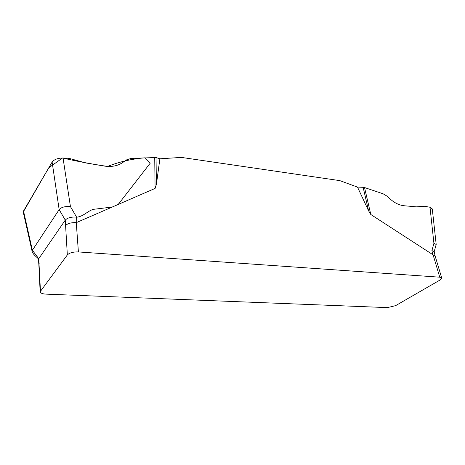 <?xml version="1.0" encoding="UTF-8"?>
<svg xmlns="http://www.w3.org/2000/svg" width="465" height="465" viewBox="0 0 465 465"><rect width="100%" height="100%" fill="white"/><g stroke="black" fill="none" stroke-linecap="round" stroke-linejoin="round"><path stroke-width="0.7" d="M45.936 294.124L387.415 307.609L395.651 305.621L440.035 280.017L441.727 278.041L439.75 277.192L78.399 251.931C73.168 251.803 69.483 252.803 67.338 254.942L40.141 291.741C40.438 293.107 42.367 293.903 45.936 294.124M159.884 158.803L156.042 157.53L156.385 184.489L159.884 158.803L181.391 157.408L339.816 180.629L357.498 187.104L368.559 210.761L363.13 187.302L357.498 187.104M156.385 184.489L155.089 188.424L76.266 222.648L78.399 251.931M439.75 277.192L433.089 254.849L370.791 214.487L368.559 210.761M432.276 208.895L436.187 244.451L433.921 243.329L430.003 207.251L424.481 206.274L416.373 206.844L404.143 205.751C399.348 205.257 394.727 203.048 390.269 199.113L386.892 196.061L383.143 193.812L364.543 187.546L370.791 214.487M364.543 187.546L363.13 187.302M433.921 243.329L431.927 250.577L434.205 251.606L436.187 244.451M432.293 209.052L430.003 207.251M156.042 157.53L131.153 158.402L126.556 159.879L122.696 162.541C117.575 165.988 111.437 167.156 104.288 166.052L85.467 162.884L69.07 158.344L63.042 158.019L70.442 206.594L76.585 217.126L76.76 222.561M155.089 188.424L154.723 157.391M63.042 158.019C57.869 158.059 54.236 159.402 52.127 162.053L23.517 211.017L32.376 250.251L32.12 251.42L23.25 212.081M70.442 206.594C65.123 206.193 61.357 207.192 59.154 209.599L52.127 162.053M23.517 211.017L23.297 212.267M67.338 254.942L65.274 220.108L59.154 209.599L32.376 250.251L38.746 258.714L40.455 290.852M433.089 254.849L435.071 255.791L441.727 278.041M38.845 264.294L39.153 263.423M65.42 225.676C67.483 223.473 71.104 222.462 76.266 222.648M76.585 217.126C71.285 216.76 67.512 217.754 65.274 220.108L38.746 258.714L38.45 259.703C38.735 257.779 33.742 256.081 32.12 251.42M118.122 204.536L150.276 163.116L145.057 157.804C132.083 158.856 119.592 161.727 107.578 166.429C92.884 164.296 77.87 161.483 62.531 158.001L48.79 167.772L23.25 212.005M76.591 217.248C83.502 216.394 87.275 211.325 93.105 209.378L112.443 207.012M432.781 254.727L431.927 250.577M38.845 264.358L40.141 291.741M38.845 264.382L38.45 259.703M435.077 255.814L434.205 251.606"/></g></svg>
